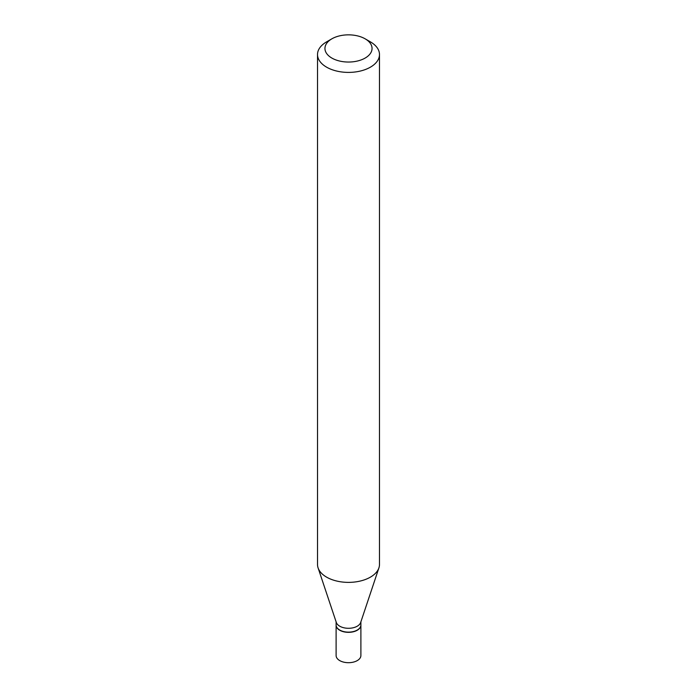 <?xml version="1.0" encoding="UTF-8"?>
<svg xmlns="http://www.w3.org/2000/svg" width="697" height="697" viewBox="0 0 697 697"><rect width="100%" height="100%" fill="white"/><g stroke="black" fill="none" stroke-linecap="round" stroke-linejoin="round"><path stroke-width="1.05" d="M336.111 625.087A12.389 7.153 0 0 0 336.111 625.183L336.111 655.537A12.389 7.153 0 0 0 339.735 660.599A12.389 7.153 0 0 0 353.24 662.15A12.389 7.153 0 0 0 360.889 655.537L360.889 625.183A12.389 7.153 0 0 0 360.889 625.087M336.111 625.183A12.389 7.153 0 0 0 339.735 630.245A12.389 7.153 0 0 0 353.24 631.796A12.389 7.153 0 0 0 360.889 625.183M357.178 630.097A12.145 7.014 0 0 1 357.091 630.14A12.145 7.014 0 0 1 339.909 630.14L339.735 630.044A12.389 7.153 0 0 0 357.265 630.044A12.389 7.153 0 0 0 360.889 624.982L360.889 621.82M331.85 38.832L326.597 41.864A30.982 17.887 0 0 0 317.518 54.514L317.518 564.492A30.982 17.887 0 0 0 318.085 567.881L336.329 622.491A12.389 7.153 0 0 0 339.735 626.194A12.389 7.153 0 0 0 352.133 627.98A12.389 7.153 0 0 0 360.671 622.491L378.915 567.881A30.982 17.887 0 0 0 379.482 564.492L379.482 54.514A30.982 17.887 0 0 0 370.403 41.864L365.15 38.832A23.541 13.591 0 0 0 331.85 38.832A23.541 13.591 0 0 0 331.85 58.06A23.541 13.591 0 0 0 365.15 58.06A23.541 13.591 0 0 0 365.15 38.832L370.403 41.864M317.518 54.514A30.982 17.887 0 0 0 326.597 67.165A30.982 17.887 0 0 0 360.358 71.042A30.982 17.887 0 0 0 379.482 54.514M318.085 567.881A30.982 17.887 0 0 0 326.597 577.142A30.982 17.887 0 0 0 357.578 581.594A30.982 17.887 0 0 0 378.915 567.881M336.111 621.82L336.111 624.982A12.389 7.153 0 0 0 339.735 630.044L339.909 630.14"/></g></svg>
